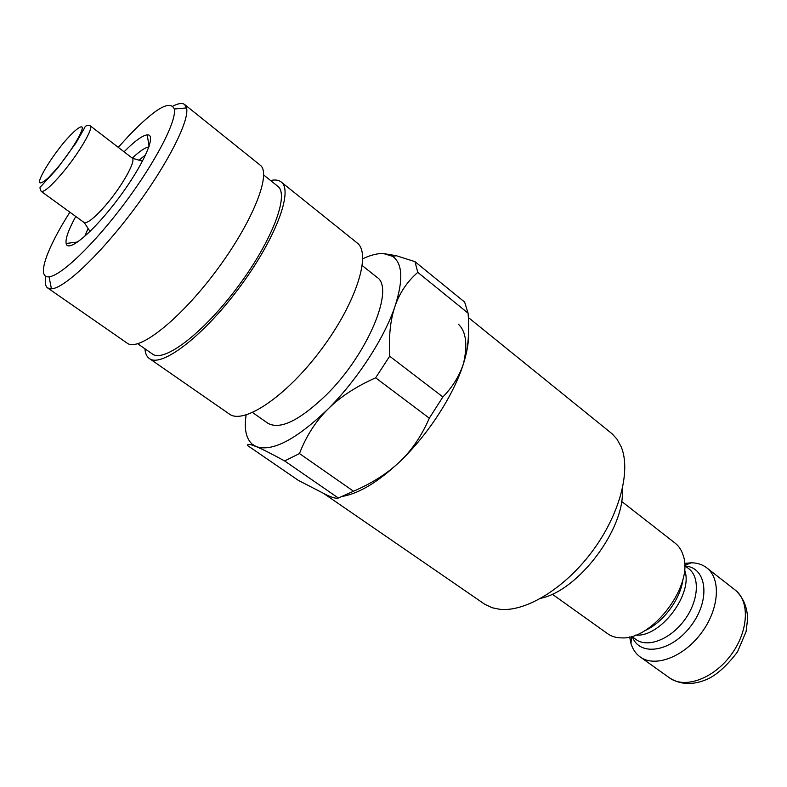 <?xml version="1.0" encoding="UTF-8"?>
<svg xmlns="http://www.w3.org/2000/svg" width="787" height="787" viewBox="0 0 787 787"><rect width="100%" height="100%" fill="white"/><g stroke="black" fill="none" stroke-linecap="round" stroke-linejoin="round"><path stroke-width="1.18" d="M132.324 158.079C139.752 151.104 145.29 147.405 148.92 146.972M270.59 180.528C275.106 179.505 278.637 179.997 281.175 181.984L357.042 242.849C371.71 253.394 356.422 302.621 321.322 349.448C286.389 396.412 243.537 425.049 229.263 413.982L149.353 358.528C146.716 356.659 145.251 353.412 144.946 348.798M118.316 147.317L128.881 135.689C155.049 108.527 170.179 99.634 174.291 109.009C176.918 120.588 155.885 161.532 124.985 202.849C94.145 244.216 60.865 276.011 49.02 276.778C36.113 278.323 46.571 248.781 69.846 212.224M45.872 276.296C44.702 282.346 45.302 286.242 47.692 287.993L51.44 288.849C64.278 288.435 100.441 254.319 133.869 209.49C167.365 164.69 189.805 120.332 186.549 107.908L184.67 104.553C182.309 102.763 178.393 103.284 172.933 106.127M75.749 216.523C68.538 229.686 65.331 238.668 66.138 243.478C67.83 253.414 93.722 231.644 118.66 198.127C143.706 164.69 157.223 133.682 147.218 134.882C142.378 135.472 134.675 141.099 124.11 151.753M184.67 104.553L260.123 165.093C271.958 173.278 252.775 222.023 216.15 270.925C179.672 319.925 138.394 352.173 127.179 343.152L47.692 287.993M263.694 175.009L277.722 186.224C289.606 194.527 272.135 241.009 237.684 286.999C203.38 333.098 163.775 363.053 152.432 354.012L137.695 343.752M281.175 181.984C293.649 190.7 275.332 239.563 239.041 288.012C202.898 336.57 161.256 368.011 149.353 358.528M324.628 494.098L484.881 604.347L492.416 607.81L499.843 609.305C525.539 612.138 564.515 588.617 592.08 551.618C619.723 514.678 631.204 470.626 621.179 446.8L616.949 439.107L612.178 433.853L468.363 317.525M342.945 496.312C359.482 493.282 378.449 481.723 399.855 461.615C428.964 433.962 455.161 392.792 464.32 360.869C467.527 349.89 468.944 340.309 468.57 332.104M540.984 598.258C578.947 590.289 625.419 528.047 622.281 489.376M552.238 594.175L607.633 633.712C611.568 636.506 616.31 637.893 621.868 637.883C652.915 639.792 693.898 584.898 683.254 555.671C681.68 550.349 679.004 546.188 675.207 543.217L621.563 501.339M629.659 636.929L630.987 643.599C632.738 649.314 635.798 653.761 640.165 656.929C654.784 667.809 683.411 657.243 701.256 633.142C719.288 609.177 721.295 578.73 706.716 567.801C702.427 564.525 697.302 562.853 691.33 562.794L684.542 563.423M417.779 272.371L468.078 313.147C469.495 331.691 468.245 347.598 464.32 360.869C460.484 374.159 453.342 386.191 442.894 396.953L389.673 356.216C388.64 336.157 390.431 319.502 395.025 306.241C399.589 292.912 407.174 281.628 417.779 272.371L414.985 261.668L396.432 255.745L383.446 253.542L392.585 256.316C402.619 263.409 403.436 280.044 395.025 306.241C384.371 338.164 356.954 380.347 327.677 409.368C296.109 439.599 272.292 452.013 256.237 446.623L252.273 444.232C246.065 438.674 244.019 428.925 246.124 414.975M414.985 261.668L464.635 302.09L468.078 313.147M362.787 258.736C370.638 255.047 377.524 253.316 383.446 253.542M362.286 265.632L376.894 277.231C395.182 287.953 367.903 354.219 326.025 395.172C299.355 420.681 279.965 430.046 267.865 423.249L252.588 412.545M104.996 206.037C94.755 217.605 87.878 223.154 84.357 222.691L41.19 191.369C43.905 192.362 50.702 186.549 61.583 173.927C78.346 154.321 94.184 127.425 90.171 125.763L132.462 158.266C135.905 161.738 121.119 187.69 104.996 206.037M299.473 453.558C306.153 436.214 315.557 421.488 327.677 409.368C339.748 397.228 355.734 386.712 375.645 377.819L429.318 418.172C421.714 435.683 411.886 450.164 399.855 461.615C387.873 473.135 372.418 483.011 353.511 491.245L299.473 453.558L284.628 460.936L338.331 498.014C336.905 498.771 333.295 497.905 327.52 495.397L298.381 480.404L247.334 445.373C247.462 444.212 249.154 444.153 252.411 445.186L256.237 446.623C262.002 448.974 271.456 453.745 284.628 460.936M389.673 356.216L375.645 377.819M353.511 491.245L338.331 498.014M442.894 396.953L429.318 418.172M463.543 363.427C467.744 344.558 466.061 331.514 458.487 324.303M88.065 228.446L84.75 236.395M145.723 154.744L139.033 160.174M644.169 630.987C662.743 623.206 680.794 599.035 682.978 579.016M635.68 635.079C660.677 637.647 694.045 592.955 684.483 569.709M631.686 636.408L635.965 639.487C647.465 648.104 670.081 639.536 684.228 620.431C698.531 601.435 700.322 577.314 688.792 568.735L684.621 565.509M632.414 636.929C639.851 657.115 671.872 651.852 691.163 625.606C710.848 599.645 706.795 567.447 685.339 566.06M640.165 656.929L669.599 677.941C684.542 689.048 713.229 678.965 730.808 655.207C748.594 631.597 750.109 601.229 735.215 590.063L706.716 567.801M57.254 168.084L48.263 177.862C43.295 182.289 40.324 183.794 39.35 182.358C39.311 177.016 51.185 157.862 64.111 142.231C73.565 131.183 80.766 125.202 82.291 127.258C83.019 131.773 70.84 151.734 57.254 168.084M49.02 276.778L51.44 288.849M174.291 109.009L186.549 107.908M149.097 146.451L147.218 134.882M77.765 241.983L66.138 243.478M635.965 639.487L633.535 637.736M688.792 568.735L686.421 566.906M631.548 636.447L630.987 643.599M684.621 565.371L691.33 562.794M669.599 677.941C680.981 685.133 694.036 685.329 708.753 678.551C717.921 673.869 727.493 664.995 737.478 651.931L746.086 631.587L747.65 618.661C747.178 606.669 743.036 597.136 735.215 590.063M392.585 256.316L396.432 255.745M84.357 222.691L90.023 231.486M132.462 158.266L142.506 161.187M252.273 444.232L252.411 445.186M41.19 191.369C39.783 188.487 39.635 186.893 40.737 186.588L57.244 168.644L76.005 142.89L84.514 128.015C85.203 125.723 87.091 124.976 90.171 125.763"/></g></svg>
